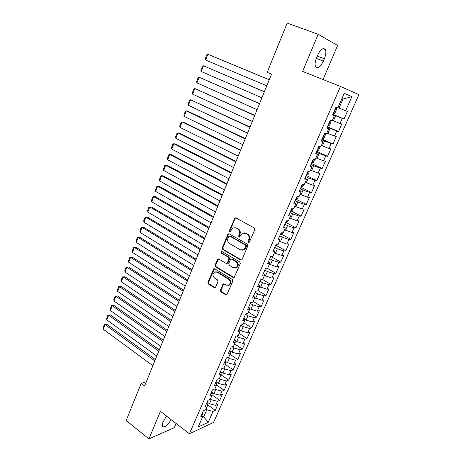 <?xml version="1.0" encoding="UTF-8"?>
<svg xmlns="http://www.w3.org/2000/svg" width="462" height="462" viewBox="0 0 462 462"><rect width="100%" height="100%" fill="white"/><g stroke="black" fill="none" stroke-linecap="round" stroke-linejoin="round"><path stroke-width="0.69" d="M248.423 242.423L249.486 242.019L254.735 229.678L254.204 227.939L235.915 217.885L234.991 217.868L229.377 230.671L229.735 231.86L230.388 231.872L231.416 229.88L233.131 227.951L236.128 227.997L237.63 228.84C239.483 230.151 240.044 231.976 239.299 234.321L238.635 235.897L239.004 237.098L239.68 237.104L240.708 235.112L242.394 233.2L245.507 233.235L247.031 234.09C248.914 235.418 249.48 237.266 248.729 239.622L248.054 241.21L248.423 242.423M244.138 232.825L246.142 233.218L247.667 234.067C249.549 235.395 250.115 237.237 249.365 239.593L248.689 241.181L249.133 242.423M234.852 227.599L238.277 228.823C240.13 230.134 240.685 231.959 239.945 234.298L239.281 235.874L239.697 237.098M220.334 290.049L220.836 291.759L225.762 294.831L226.79 294.843L232.813 281.191L232.294 279.47L214.72 268.815L213.767 268.792L207.906 282.317L208.402 284.003L214.224 287.635L215.211 287.653L215.644 287.133L217.983 281.566L217.481 279.868L214.564 278.078C212.491 276.033 212.456 274.041 214.466 272.101L217.036 272.158L228.592 279.187C230.7 281.208 230.763 283.206 228.788 285.181L226.068 285.146L224.134 283.957L223.129 283.939L220.334 290.049L220.998 289.94L221.5 291.643L226.778 294.854M144.606 386.007L271.546 74.139L267.209 72.367L287.168 23.1L318.174 34.28L302.627 71.443L340.506 86.458L189.414 433.766L160.43 411.359L148.914 438.9L126.166 420.518L141.199 383.414L144.606 386.007M240.598 259.933L241.614 259.939L242.094 259.384L247.851 245.859L247.32 244.127L229.262 233.882L228.326 233.864L227.801 234.459L222.251 247.805L222.759 249.503L240.598 259.933L241.528 259.985M240.275 263.652L234.153 277.518L233.131 277.506L215.529 266.874L215.026 265.182L217.845 259.009L218.797 259.026L225.906 263.265L226.888 263.276L227.362 262.722L228.944 258.957L228.436 257.247L220.992 252.87L220.986 251.282L221.65 251.299L239.755 261.925L240.275 263.652M340.506 86.458L358.887 94.646L213.565 422.418L189.414 433.766M247.724 332.773L241.378 330.919L243.26 326.622L240.823 325.052L243.052 324.474L244.993 320.045L242.764 320.605L245.692 313.9L247.909 313.38L249.861 308.916L247.655 309.413L250.606 302.645L252.806 302.188L254.776 297.678L252.587 298.117L255.567 291.285L257.75 290.893L259.742 286.342L257.565 286.711L260.574 279.822L262.739 279.487L264.749 274.896L262.595 275.202L265.633 268.243L267.775 267.977L269.802 263.34L267.665 263.583L270.738 256.56L272.863 256.358L274.907 251.68L272.788 251.854L275.889 244.762L277.991 244.629L280.059 239.905L277.962 240.015L281.087 232.854L283.177 232.784L285.262 228.02L283.183 228.061L286.342 220.83L288.404 220.83L290.511 216.014L288.455 215.985L291.643 208.691L293.688 208.76L295.813 203.898L293.78 203.8L296.997 196.431L299.018 196.575L301.166 191.666L299.151 191.493L302.402 184.049L304.406 184.269L306.572 179.314L304.579 179.065L307.865 171.552L309.84 171.841L312.029 166.84L310.06 166.516L313.375 158.928L315.332 159.298L317.544 154.244L315.598 153.84L318.942 146.177L320.876 146.627L323.111 141.522L321.188 141.043L324.567 133.304L326.478 133.83L328.73 128.673L326.83 128.113L330.249 120.299L332.132 120.905L334.407 115.696L332.536 115.055L335.984 107.161L337.843 107.848L344.19 93.341L351.877 96.627L345.645 110.747L347.389 111.394L344.034 118.988L342.278 118.388L340.044 123.452L341.811 124.024L338.49 131.543L336.706 131.017L334.494 136.036L336.284 136.533L332.992 143.982L331.19 143.532L328.996 148.504L330.809 148.92L327.552 156.295L325.722 155.925L323.55 160.845L325.387 161.192L322.158 168.497L320.31 168.197L318.162 173.071L320.016 173.348L316.822 180.584L314.951 180.353L312.82 185.181L314.697 185.383L311.532 192.556L309.638 192.394L307.53 197.176L309.43 197.314L306.294 204.418L304.377 204.32L302.287 209.061L304.21 209.13L301.103 216.164L299.168 216.135L297.095 220.836L299.035 220.836L295.957 227.806L294.005 227.847L291.949 232.496L293.913 232.432L290.864 239.339L288.889 239.443L286.856 244.052L288.837 243.924L285.816 250.768L283.818 250.935L281.808 255.498L283.807 255.307L280.809 262.087L278.8 262.318L276.802 266.845L278.823 266.591L275.854 273.308L273.822 273.596L271.847 278.084L273.885 277.766L270.94 284.425L268.896 284.777L266.932 289.218L268.988 288.848L266.072 295.443L264.01 295.853L262.064 300.254L264.137 299.826L261.249 306.364L259.165 306.832L257.242 311.192L259.332 310.707L256.468 317.186L254.371 317.706L252.46 322.031L254.568 321.488L251.732 327.91L249.613 328.488L247.724 332.773L249.844 332.172L247.031 338.542L244.9 339.177L243.029 343.422L245.166 342.764L242.377 349.076L240.234 349.763L238.375 353.973L240.529 353.263L237.763 359.523L235.603 360.262L233.76 364.431L235.932 363.675L233.189 369.871L231.012 370.668L229.187 374.803L231.37 373.989L228.655 380.134L226.467 380.977L224.659 385.077L226.854 384.217L224.162 390.309L221.956 391.204L220.16 395.27L213.912 393.624L215.696 389.547L214.847 388.935L212.52 389.847L209.777 396.136L212.11 395.189L210.297 399.341L207.952 400.306L205.232 406.543L207.582 405.544L205.781 409.655L203.424 410.678L200.727 416.851L203.089 415.806L202.356 413.12M214.847 388.935L216.684 384.742L214.362 385.637L217.134 379.29L219.444 378.43L221.292 374.203L218.988 375.04L221.783 368.641L224.082 367.833L225.947 363.565L223.654 364.351L226.478 357.894L228.759 357.138L230.642 352.835L228.367 353.563L231.214 347.043L233.483 346.35L235.383 342.007L233.125 342.677L235.995 336.099L238.248 335.458L240.165 331.075L237.924 331.693L240.823 325.052M212 394.831L219.704 400.392L222.372 394.352L220.16 395.27M219.704 400.392L217.487 401.339L215.708 405.365L209.471 403.753L207.178 402.079M207.409 404.614L215.286 410.395L217.931 404.406L215.708 405.365M215.286 410.395L213.057 411.382L208.223 422.337L198.198 426.986L203.089 415.806M207.582 405.544L206.814 402.916M202.928 416.175L203.759 416.799L206.832 409.794L205.994 409.176M213.057 411.382L206.832 409.794M208.223 422.337L203.759 416.799L202.391 417.411M212.11 395.189L211.313 392.613M209.471 403.753L211.244 399.711L210.401 399.099M217.487 401.339L211.244 399.711M216.684 384.742L215.852 382.224M213.912 393.624L211.602 391.961M221.956 391.204L215.696 389.547M221.292 374.203L220.432 371.743M224.659 385.077L218.387 383.402L216.06 381.751M218.387 383.402L220.189 379.285L219.138 378.545M226.467 380.977L220.189 379.285M225.947 363.565L225.046 361.168M229.187 374.803L222.909 373.088L220.553 371.454M222.909 373.088L224.723 368.942L223.446 368.058M231.012 370.668L224.723 368.942M230.642 352.835L229.712 350.496M233.76 364.431L227.466 362.687L225.092 361.065M227.466 362.687L229.296 358.5L227.772 357.467M235.603 360.262L229.296 358.5M235.383 342.007L234.413 339.726M238.375 353.973L232.063 352.194L229.776 350.658M232.063 352.194L233.911 347.967L232.115 346.771M240.234 349.763L233.911 347.967M240.165 331.075L239.16 328.857M243.029 343.422L236.7 341.603L234.632 340.24M236.7 341.603L238.565 337.341L236.463 335.966M244.9 339.177L238.565 337.341M244.993 320.045L243.948 317.891M241.378 330.919L239.559 329.747M249.613 328.488L243.26 326.622M249.861 308.916L248.781 306.826M252.46 322.031L246.102 320.143L244.565 319.167M246.102 320.143L248.002 315.8L245.541 314.252M254.371 317.706L248.002 315.8M254.776 297.678L253.661 295.657M257.242 311.192L250.866 309.263L249.653 308.506M250.866 309.263L252.783 304.885L250.3 303.349M259.165 306.832L252.783 304.885M259.742 286.342L258.581 284.384M262.064 300.254L254.758 297.73M255.671 298.29L257.611 293.872L255.105 292.354M264.01 295.853L257.611 293.872M264.749 274.896L263.554 273.007M266.932 289.218L259.598 286.659M260.528 287.214L262.48 282.756L259.95 281.254M268.896 284.777L262.48 282.756M269.802 263.34L268.566 261.521M271.847 278.084L264.489 275.491M265.419 276.039L267.394 271.535L264.841 270.056M273.822 273.596L267.394 271.535M274.907 251.68L273.631 249.93M276.802 266.845L269.421 264.218M270.362 264.755L272.349 260.216L269.779 258.755M278.8 262.318L272.349 260.216M280.059 239.905L278.742 238.23M281.808 255.498L274.399 252.841M275.346 253.372L277.356 248.793L274.757 247.343M283.818 250.935L277.356 248.793M285.262 228.02L283.899 226.415M286.856 244.052L279.423 241.355M280.382 241.886L282.409 237.26L279.787 235.834M288.889 239.443L282.409 237.26M290.511 216.014L289.108 214.489M291.949 232.496L284.494 229.77M285.464 230.284L287.508 225.618L284.863 224.209M294.005 227.847L287.508 225.618M295.813 203.898L294.369 202.448M297.095 220.836L289.616 218.07M290.586 218.584L292.654 213.866L289.986 212.48M299.168 216.135L292.654 213.866M301.166 191.666L299.676 190.298M302.287 209.061L294.779 206.26M295.767 206.768L297.851 202.01L295.16 200.641M304.377 204.32L297.851 202.01M306.572 179.314L305.036 178.02M307.53 197.176L300 194.34M300.987 194.837L303.095 190.032L300.375 188.687M309.638 192.394L303.095 190.032M312.029 166.84L310.447 165.633M312.82 185.181L305.261 182.305M306.266 182.796L308.391 177.951L305.648 176.623M314.951 180.353L308.391 177.951M317.544 154.244L315.916 153.118M318.162 173.071L310.579 170.16M311.59 170.64L313.733 165.748L310.966 164.443M320.31 168.197L313.733 165.748M323.111 141.522L321.431 140.483M323.55 160.845L315.944 157.894M316.967 158.368L319.132 153.424L316.337 152.148M325.722 155.925L319.132 153.424M328.73 128.673L327.004 127.72M328.996 148.504L321.361 145.513M322.395 145.975L324.578 140.985L321.76 139.732M331.19 143.532L324.578 140.985M334.407 115.696L332.634 114.836M334.494 136.036L326.836 133.01M327.876 133.466L330.082 128.43L327.235 127.194M336.706 131.017L330.082 128.43M340.044 123.452L332.357 120.386M333.408 120.836L335.637 115.748L332.767 114.536M342.278 118.388L335.637 115.748M146.344 381.745L141.199 383.414M148.914 438.9L174.266 427.702L176.08 423.458M323.042 79.533L337.595 45.461L318.174 34.28M341.874 98.637L342.943 99.07L341.874 98.637M345.645 110.747L337.936 107.64M338.998 108.079L342.943 99.07L351.877 96.627M324.376 58.761C325.947 54.793 326.27 51.727 325.335 49.555C323.181 47.332 320.582 49.238 317.55 55.278L316.551 57.64C315.003 61.596 314.691 64.628 315.61 66.736C317.787 68.954 320.38 67.065 323.394 61.071L324.376 58.761L317.227 56.052M166.476 416.031L162.826 422.47L162.278 426.357C164.507 427.87 167.469 425.629 171.154 419.646M332.877 114.281L344.034 118.988M327.431 126.75L338.49 131.543M322.037 139.097L332.992 143.982M316.695 151.328L327.552 156.295M311.671 163.565L322.158 168.497M306.525 175.624L316.822 180.584M301.397 187.549L311.532 192.556M296.309 199.359L306.294 204.418M291.262 211.065L301.103 216.164M286.261 222.661L295.957 227.806M281.3 234.153L290.864 239.339M276.38 245.536L285.816 250.768M271.506 256.82L280.809 262.087M266.84 268.093L275.854 273.308M262.607 279.504L270.94 284.425M257.912 290.529L266.072 295.443M253.153 301.391L261.249 306.364M248.44 312.156L256.468 317.186M243.774 322.828L251.732 327.91M239.143 333.408L247.031 338.542M234.557 343.895L242.377 349.076M230.007 354.29L237.763 359.523M225.496 364.593L233.189 369.871M221.027 374.809L228.655 380.134M216.597 384.938L224.162 390.309M235.77 217.821L235.089 218.491L230.03 230.653L230.388 231.843M229.077 233.801L228.459 234.436L222.915 247.765L223.417 249.457L241.245 259.869M245.882 246.31L245.513 245.103L229.683 236.094L228.661 236.492L227.974 238.144C227.246 240.454 227.795 242.267 229.614 243.59L240.384 249.786L243.584 249.815L245.178 247.978L245.882 246.31L246.523 246.269L246.154 245.062L245.513 245.103M229.614 236.059L230.336 236.07L246.154 245.062M242.562 250.185L244.225 249.769L245.813 247.932L245.178 247.978M246.523 246.269L245.813 247.932M218.555 258.922L215.696 265.113L216.199 266.799L234.101 277.547M226.83 263.305L228.02 262.659L229.602 258.893L229.088 257.19L221.656 252.818L220.992 252.87M221.593 251.27L221.656 252.818M233.391 267.717L236.088 267.741C238.149 265.737 238.103 263.71 235.949 261.671L231.797 259.228L230.809 259.211L230.33 259.771L228.742 263.542L229.256 265.252L233.391 267.717M235.389 268.029L236.735 267.671C238.796 265.662 238.75 263.64 236.596 261.608L235.949 261.671M231.531 259.113L232.444 259.165L236.596 261.608M223.816 283.83L220.998 289.94M228.182 285.452L229.441 285.083C231.416 283.108 231.352 281.115 229.244 279.094L228.592 279.187M215.737 271.772L217.706 272.083L229.244 279.094M214.466 268.699L208.581 282.218L209.078 283.905L215.205 287.659M336.169 107.594L336.625 109.234L334.967 113.023L333.437 113.912L336.18 107.634M269.271 79.73L207.819 54.285L269.254 79.776M333.437 113.912L333.079 113.819M266.793 85.811L205.625 60.054L205.249 58.87L206.78 54.839L207.819 54.285L205.625 60.054M334.159 111.342L334.771 109.962M264.397 91.713L203.442 65.8L264.351 91.817M330.705 120.443L331.115 121.829L329.475 125.583L327.575 126.415M261.919 97.8L201.265 71.523L200.901 70.322L202.414 66.326L203.442 65.8L201.265 71.523M328.644 123.966L329.25 122.603M259.563 103.586L199.099 77.218L259.494 103.748M325.415 133.535L325.664 134.303L324.035 138.023L322.124 138.895M257.08 109.673L196.945 82.889L196.587 81.676L198.088 77.708L199.099 77.218L196.945 82.889M323.186 136.469L323.787 135.123M254.776 115.35L194.797 88.537L254.683 115.575M320.189 146.466L318.647 150.341L316.724 151.259M252.292 121.448L192.66 94.161L192.308 92.931L193.803 88.999L194.797 88.537L192.66 94.161M317.775 148.851L318.376 147.522M250.029 127.01L190.529 99.757L249.913 127.293M314.778 159.194L313.311 162.549L311.376 163.502M247.545 133.114L188.409 105.336L188.069 104.089L189.553 100.196L190.529 99.757L188.409 105.336M312.422 161.117L313.017 159.806M245.322 138.565L187.942 111.284L186.296 110.886L245.183 138.906M309.28 171.76L308.021 174.636L306.081 175.624M242.839 144.675L184.194 116.418L183.864 115.154L185.337 111.296L186.296 110.886L184.194 116.418M307.114 173.267L307.692 171.951M240.662 150.023L183.755 122.28L182.103 121.922L240.5 150.416M303.834 184.205L302.783 186.613L300.837 187.641M238.173 156.133L180.018 127.408L179.701 126.132L181.156 122.297L182.103 121.922L180.018 127.408M301.859 185.302L302.466 184.061M236.042 161.377L179.602 133.177L177.945 132.865L235.857 161.821M298.446 196.535L297.597 198.475L295.64 199.538M233.553 167.492L175.878 138.3L175.566 137.012L177.01 133.212L177.945 132.865L175.878 138.3M296.65 197.222L297.245 196.448M231.456 172.626L175.485 143.988L173.816 143.717L231.254 173.129M293.11 208.743L292.458 210.227L290.488 211.33M228.967 178.748L171.772 149.105L171.466 147.8L172.898 144.034L173.816 143.717L171.772 149.105M291.493 209.032L291.874 208.697M226.917 183.784L171.402 154.712L169.727 154.475L226.692 184.338M287.82 220.83L287.364 221.875L285.389 223.007M224.428 189.905L167.694 159.823L167.4 158.501L168.821 154.77L169.727 154.475L167.694 159.823M222.418 194.843L167.348 165.344L165.673 165.148L222.17 195.449M282.582 232.808L282.317 233.414L280.336 234.581M219.924 200.97L163.658 170.449L163.369 169.115L164.778 165.413L165.673 165.148L163.658 170.449M217.954 205.804L163.334 175.889L161.648 175.727L217.689 206.462M277.396 244.664L275.329 246.044M215.459 211.937L159.65 180.988L159.373 179.643L160.764 175.97L161.648 175.727L159.65 180.988M213.531 216.672L159.35 186.348L157.657 186.226L213.242 217.383M272.008 256.439L270.368 257.409M211.036 222.805L155.677 191.441L155.405 190.084L156.791 186.434L157.657 186.226L155.677 191.441M209.142 227.448L155.399 196.72L153.702 196.633L208.836 228.205M266.482 268.139L265.448 268.665M206.647 233.587L151.732 201.807L151.472 200.433L152.847 196.824L153.702 196.633L151.732 201.807M204.799 238.132L151.484 207.005L149.775 206.959L204.47 238.941M260.995 279.753L260.585 279.816M202.298 244.271L147.823 212.087L147.569 210.707L148.931 207.12L149.775 206.959L147.823 212.087M200.485 248.723L147.597 217.209L145.882 217.198L200.138 249.578M197.984 254.862L143.948 222.286L143.699 220.894L145.051 217.336L145.882 217.198L143.948 222.286M196.211 259.228L143.74 227.333L142.019 227.356L195.842 260.129M193.711 265.367L140.101 232.403L139.865 231L141.205 227.471L142.019 227.356L140.101 232.403M191.973 269.641L139.917 237.376L138.19 237.433L191.586 270.588M189.472 275.785L136.284 242.44L136.053 241.02L137.381 237.52L138.19 237.433L136.284 242.44M187.768 279.966L136.123 247.337L134.39 247.43L187.364 280.96M185.268 286.111L132.502 252.396L132.276 250.964L133.599 247.493L134.39 247.43L132.502 252.396M183.599 290.211L132.357 257.219L130.619 257.346L183.177 291.245M181.098 296.356L128.748 262.272L128.528 260.828L129.839 257.386L132.357 257.219M239.882 330.451L240.049 330.059M129.839 257.386L130.619 257.346L128.748 262.272M179.464 300.364L128.627 267.024L126.883 267.18L179.025 301.443M176.963 306.508L125.023 272.066L124.815 270.617L126.109 267.198L128.627 267.024M235.106 341.36L235.383 340.737M126.109 267.198L126.883 267.18L125.023 272.066M175.369 310.435L124.919 276.75L123.169 276.94L174.913 311.555M172.863 316.58L121.327 281.791L121.125 280.324L122.413 276.934L124.919 276.75M230.382 352.171L230.752 351.316M122.413 276.934L123.169 276.94L121.327 281.791M171.304 320.42L121.246 286.4L119.491 286.619L170.83 321.587M168.797 326.57L117.66 291.43L117.464 289.957L118.746 286.596L121.246 286.4M225.693 362.889L226.166 361.804M118.746 286.596L119.491 286.619L117.66 291.43M167.273 330.324L117.596 295.975L115.835 296.223L166.782 331.531M164.767 336.475L114.022 300.999L113.837 299.515L115.102 296.177L117.596 295.975M221.05 373.504L221.621 372.199M115.102 296.177L115.835 296.223L114.022 300.999M163.271 340.147L113.981 305.474L112.214 305.752L162.763 341.395M160.77 346.298L110.412 310.493L110.233 308.997L111.492 305.688L113.981 305.474M216.447 384.032L217.117 382.501M111.492 305.688L112.214 305.752L110.412 310.493M159.303 349.896L110.389 314.899L108.622 315.211L158.784 351.178M156.803 356.04L106.832 319.912L106.658 318.405L107.906 315.119L110.389 314.899M211.885 394.461L212.647 392.712M107.906 315.119L108.622 315.211L106.832 319.912M155.371 359.557L106.826 324.249L105.053 324.59L154.834 360.88M152.87 365.708L103.28 329.256L103.113 327.743L104.348 324.48L106.826 324.249M207.328 404.683L208.223 402.841M104.348 324.48L105.053 324.59L103.28 329.256M249.365 239.593L248.729 239.622M247.667 234.067L247.031 234.09M246.142 233.218L245.507 233.235M239.281 235.874L238.635 235.897M239.945 234.298L239.299 234.321M238.277 228.823L237.63 228.84M236.775 227.985L236.128 227.997M230.03 230.653L229.377 230.671M235.089 218.491L234.436 218.491M248.689 241.181L248.054 241.21M223.417 249.457L222.759 249.503M222.915 247.765L222.251 247.805M228.459 234.436L227.801 234.459M230.336 236.07L229.683 236.094M233.778 277.414L233.131 277.506M216.199 266.799L215.529 266.874M215.696 265.113L215.026 265.182M218.029 259.505L217.365 259.569M228.02 262.659L227.362 262.722M229.602 258.893L228.944 258.957M229.088 257.19L228.436 257.247M232.444 259.165L231.797 259.228M223.348 284.367L222.69 284.465M217.706 272.083L217.036 272.158M214.894 287.526L214.224 287.635M209.078 283.905L208.402 284.003M208.581 282.218L207.906 282.317M213.97 269.259L213.305 269.334M226.42 294.71L225.762 294.831M221.5 291.643L220.836 291.759M316.268 58.356L323.394 61.071M327.939 126.501L330.601 120.409M322.493 138.97L324.925 133.403M317.094 151.317L319.306 146.263M311.752 163.548L313.738 158.997M306.456 175.664L308.229 171.604M301.212 187.67L302.777 184.09M296.021 199.561L297.372 196.46M290.869 211.342L292.024 208.703M285.776 223.007L286.723 220.83M280.723 234.575L281.479 232.842M275.716 246.027L276.282 244.739M270.755 257.38L271.13 256.52M265.841 268.63L266.031 268.197M225.219 361.613L225.375 361.255M220.593 372.205L220.836 371.65M216.008 382.698L216.332 381.947M211.463 393.098L211.873 392.157M206.959 403.407L207.45 402.275M235.643 217.873L234.991 217.868M228.979 233.841L228.326 233.864M244.225 249.769L243.584 249.815M218.509 258.945L217.845 259.009M227.547 263.213L226.888 263.276M221.535 251.247L220.986 251.282M236.735 267.671L236.088 267.741M223.793 283.841L223.129 283.939M229.441 285.083L228.788 285.181M214.437 268.717L213.767 268.792M322.898 48.654L325.335 49.555"/></g></svg>
